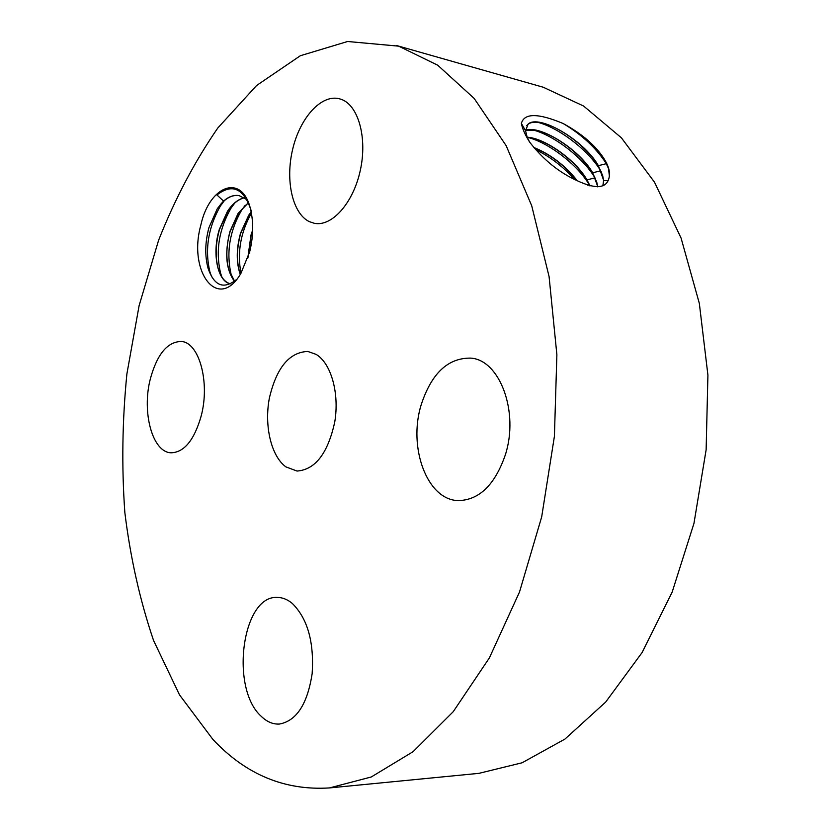 <?xml version="1.0" encoding="UTF-8"?>
<svg xmlns="http://www.w3.org/2000/svg" width="830" height="830" viewBox="0 0 830 830"><rect width="100%" height="100%" fill="white"/><g stroke="black" fill="none" stroke-linecap="round" stroke-linejoin="round"><path stroke-width="1.25" d="M398.649 46.148L347.583 41.5L300.336 55.735L256.605 85.5L217.823 127.976C194.677 161.539 174.923 199.003 158.561 240.368L139.129 305.544L126.897 373.905C122.269 420.437 121.585 466.636 124.842 512.494C130.362 557.615 139.928 600.266 153.54 640.428L179.498 694.845L212.895 739.426C245.846 774.566 284.711 790.731 329.5 787.929L371.259 776.984L413.133 751.648L453.211 711.715L489.389 657.889L519.518 591.987L541.689 516.862L554.409 436.331L556.878 354.742L549.076 276.546L531.719 205.778L506.155 145.665L474.169 98.428L437.701 65.197L398.649 46.148M329.5 787.929L478.972 773.342L522.101 762.78L564.981 739.053L605.692 702.056L642.119 652.515L672.165 592.091L693.963 523.388L706.133 449.787L707.917 375.139L699.327 303.365L681.077 238.075L654.517 182.206L621.4 137.822L583.646 106.064L543.204 87.223L396.346 45.463M249.685 251.812C253.295 236.882 253.638 222.917 250.712 209.938C242.671 172.827 209.482 184.955 200.808 225.21C187.736 272.126 218.363 312.184 240.866 273.464L249.685 251.812M505.325 454.923C519.269 411.95 499.774 359.981 470.849 358.124C448.013 357.73 431.444 373.344 421.132 404.967C407.924 447.577 427.191 500.117 458.295 500.594C479.201 500.137 494.877 484.917 505.325 454.923M285.914 466.896L297.047 471.056C315.307 469.697 327.881 453.336 334.76 421.951C339.595 393.161 331.035 363.156 316.074 354.358L307.816 351.453C289.255 352.19 276.432 367.794 269.335 398.255C264.106 425.935 271.182 456.241 285.914 466.896M309.279 221.62L314.435 223.322C331.855 226.881 353.165 203.205 360.251 170.627C367.545 138.112 358.456 105.286 341.265 99.351L339.231 98.729C321.137 94.164 300.024 117.902 292.689 149.161C285.136 180.349 292.419 213.466 309.279 221.62M201.119 416.204C210.281 382.423 199.107 342.219 181.272 341.483C167.442 341.711 157.129 354.171 150.344 378.854C141.619 412.157 152.419 452.475 171.136 452.796C184.187 452.371 194.189 440.17 201.119 416.204M292.326 603.462C287.522 599.457 282.522 597.444 277.313 597.434C242.09 595.1 229.723 688.443 261.305 716.394C266.907 721.83 272.925 724.383 279.357 724.061C296.538 720.917 307.474 704.079 312.163 673.535C314.186 641.995 307.567 618.63 292.326 603.462M604.001 158.675C595.525 145.458 581.903 133.734 563.114 123.504C538.12 113.015 524.207 112.984 521.385 123.421L521.385 123.421C522.163 127.83 524.384 133.184 528.046 139.482L529.582 142.044C543.401 159.848 559.462 172.806 577.753 180.93L580.71 182.268C598.264 189.655 607.809 187.58 609.365 176.033L609.5 173.512C609.334 169.05 607.519 164.122 604.033 158.738L607.539 165.699M236.643 279.409C223.799 289.722 214.285 286.07 208.112 268.464C204.73 255.941 205.01 242.339 208.932 227.669L217.211 208.89L221.029 203.89C226.922 197.416 233.002 194.666 239.289 195.641M221.029 203.89L223.571 201.099L216.952 194.957C232.566 182.922 244.072 188.441 251.449 211.505M609.365 176.033L608.566 168.677L604.033 158.738M602.953 185.713L603.711 180.525L598.389 165.668C583.656 139.658 538.66 113.918 528.129 124.116L525.546 130.746L527.206 137.365L529.623 142.096M563.114 123.504C581.716 134.553 596.127 147.948 606.357 163.676L598.389 165.668M223.571 201.099C228.717 196.554 233.925 194.728 239.175 195.621L246.956 199.708M602.86 185.744L603.576 180.691L602.653 175.483L598.254 165.844C587.194 146.837 558.87 126.025 540.984 122.778C535.091 121.636 530.764 122.135 528.005 124.293L526.728 125.672M230.564 283.86C224.93 282.418 220.801 277.282 218.176 268.453C215.115 256.761 215.541 243.813 219.452 229.609L228.219 210.498C233.178 203.392 238.615 199.159 244.518 197.799M230.553 283.86C217.813 282.034 211.743 253.99 219.255 229.568L227.462 211.297C232.576 203.651 238.231 199.138 244.425 197.748M537.508 122.269C558.362 127.395 588.47 150.157 600.63 170.793L601.563 172.381M597.859 186.843L592.682 172.796C579.174 148.912 539.272 124.438 525.525 130.372M597.704 186.854L596.78 182.226L592.547 172.962C581.716 154.193 553.921 133.703 536.128 130.414L525.535 130.507M234.496 281.318C226.009 269.947 224.484 253.316 229.941 231.414L238.158 213.248L248.398 202.624M234.6 281.245L228.779 269.657C225.833 258.089 226.279 245.348 230.138 231.456L238.625 212.885L248.45 202.759M532.767 129.905C553.486 135.072 583.023 157.482 594.954 177.869L595.618 179.01M589.819 185.858L586.883 180.037C576.279 161.497 549.014 141.339 531.304 137.998L527.226 137.407M590.047 185.92L587.007 179.871C575.501 159.619 544.273 137.925 527.154 137.22M240.244 274.45C236.177 262.508 236.27 248.772 240.513 233.24L248.751 215.167L251.148 211.899M240.358 274.263L239.279 270.829C236.436 259.655 236.913 247.143 240.71 233.282L248.917 215.25L251.189 212.117M528.056 137.49C548.64 142.698 577.618 164.755 589.3 184.893L589.715 185.598M576.902 180.577C564.825 165.502 550.57 154.577 534.126 147.823M577.275 180.722C565.043 165.357 550.581 154.287 533.866 147.501M247.921 257.871L251.179 235.087L252.652 230.616M247.734 258.431L250.982 235.056L252.673 230.024M535.765 149.711C550.404 156.88 563.394 166.851 574.754 179.622M224.411 200.58L220.427 205.933C208.185 227.555 204.668 249.498 209.876 271.794L211.671 276.815M234.911 202.883L231.165 207.915C219.006 229.132 215.458 250.795 220.51 272.914L221.921 277.116M245.296 205.166L241.789 209.876C229.723 230.699 226.144 252.071 231.031 274.014L232.483 278.413M251.407 213.206C240.534 232.525 237.069 252.548 240.991 273.257M251.967 239.611L250.338 249.052M521.385 123.431L525.546 130.746M608.183 180.67L603.711 180.525M598.254 165.844L600.63 170.793L592.682 172.796M592.547 172.962L594.954 177.869L587.007 179.871M586.883 180.037L589.3 184.893L587.837 185.266M525.307 134.408L527.206 137.365M539.874 122.57L540.984 122.778M535.143 130.227L536.128 130.414M530.463 137.832L531.304 137.998M209.876 271.794L208.112 268.464M221.351 204.564L217.792 208.019M220.51 272.914L218.176 268.453M231.757 207.033L228.219 210.498M231.031 274.014L228.779 269.657M242.059 209.482L238.625 212.885M251.334 212.833L248.917 215.25M240.731 273.682L239.279 270.829"/></g></svg>
